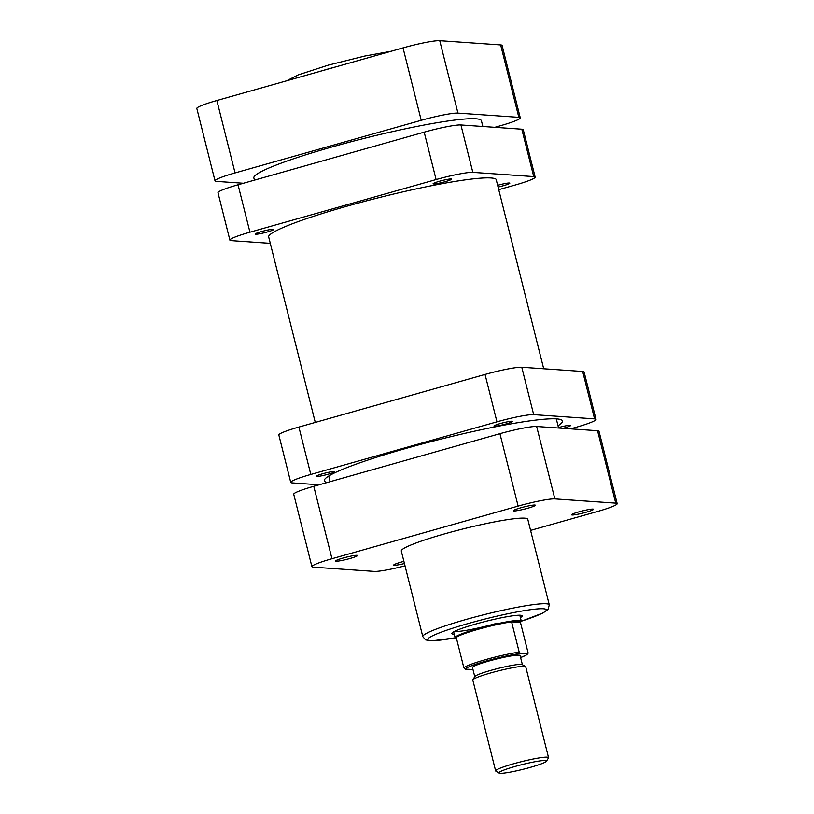 <?xml version="1.0" encoding="UTF-8"?>
<svg xmlns="http://www.w3.org/2000/svg" width="814" height="814" viewBox="0 0 814 814"><rect width="100%" height="100%" fill="white"/><g stroke="black" fill="none" stroke-linecap="round" stroke-linejoin="round"><path stroke-width="1.22" d="M254.416 180.159L253.856 177.951A117.318 11.488 -14.1 0 1 332.254 146.907A117.318 11.488 -14.1 0 1 481.43 120.787L482.855 126.496M500.111 773.3A24.552 2.401 165.9 0 0 525.63 768.65A24.552 2.401 165.9 0 0 546.509 761.182A24.552 2.401 165.9 0 0 545.4 760.5A24.552 2.401 165.9 0 0 517.562 765.771A24.552 2.401 165.9 0 0 499.114 773.086A24.552 2.401 165.9 0 0 500.111 773.3M499.114 773.086L495.828 771.133A27.279 2.676 -14.1 0 1 495.634 770.909A27.279 2.676 -14.1 0 1 517.602 762.667A27.279 2.676 -14.1 0 1 547.252 757.152A27.279 2.676 -14.1 0 1 548.555 757.62A27.279 2.676 -14.1 0 1 548.494 757.905L546.509 761.182M548.555 757.62L525.732 666.768A27.279 2.676 165.9 0 0 525.539 666.544L522.252 664.6A24.552 2.401 165.9 0 0 521.255 664.377A24.552 2.401 165.9 0 0 495.736 669.037A24.552 2.401 165.9 0 0 474.857 676.505L472.873 679.771A27.279 2.676 165.9 0 0 472.812 680.056L495.634 770.909M525.539 666.544A27.279 2.676 165.9 0 0 524.43 666.3A27.279 2.676 165.9 0 0 496.072 671.479A27.279 2.676 165.9 0 0 472.873 679.771M522.395 664.682L520.115 655.585A24.552 2.401 165.9 0 0 518.935 655.168A24.552 2.401 165.9 0 0 492.256 660.123A24.552 2.401 165.9 0 0 472.486 667.541L474.766 676.648M520.695 622.171A33.425 3.276 165.9 0 0 519.179 621.255A33.425 3.276 165.9 0 0 511.599 621.835L520.472 622.445A33.425 3.276 165.9 0 0 520.695 622.171L521.194 621.357A34.107 3.337 165.9 0 0 521.275 621.001A34.107 3.337 165.9 0 0 519.637 620.421A34.107 3.337 165.9 0 0 482.58 627.309A34.107 3.337 165.9 0 0 455.118 637.616A34.107 3.337 165.9 0 0 455.362 637.891L456.186 638.38A33.425 3.276 165.9 0 0 456.512 638.512M456.247 637.474L463.858 667.765A33.425 3.276 -14.1 0 1 485.887 659.544A33.425 3.276 -14.1 0 1 519.2 652.116L511.599 621.835A33.425 3.276 165.9 0 0 478.276 629.263A33.425 3.276 165.9 0 0 456.247 637.474A33.425 3.276 165.9 0 0 456.186 638.38M520.472 622.445L528.072 652.736L527.37 653.978L527.96 653.754L526.21 655.087L520.604 657.559A32.061 3.144 165.9 0 0 527.37 653.978L520.573 653.51A32.061 3.144 165.9 0 0 486.63 660.897A32.061 3.144 165.9 0 0 465.221 669.149L463.858 667.765M472.028 669.627A32.061 3.144 165.9 0 0 472.975 669.505L465.221 669.149M519.2 652.116L520.573 653.51M454.253 634.177A36.284 3.551 -14.1 0 1 451.933 633.15A36.284 3.551 -14.1 0 1 476.088 623.931A36.284 3.551 -14.1 0 1 521.978 615.557A36.284 3.551 -14.1 0 1 520.411 617.561M343.111 558.038A11.325 1.109 -14.1 0 1 357.427 555.423A11.325 1.109 -14.1 0 1 349.939 558.516A11.325 1.109 -14.1 0 1 335.572 560.917A11.325 1.109 -14.1 0 1 343.111 558.038M520.97 507.763A11.325 1.109 -14.1 0 1 535.286 505.148A11.325 1.109 -14.1 0 1 527.798 508.241A11.325 1.109 -14.1 0 1 513.431 510.643A11.325 1.109 -14.1 0 1 520.97 507.763M579.151 511.803A11.325 1.109 -14.1 0 1 593.477 509.198A11.325 1.109 -14.1 0 1 585.988 512.281A11.325 1.109 -14.1 0 1 571.621 514.682A11.325 1.109 -14.1 0 1 579.151 511.803M404.436 563.532A11.325 1.109 -14.1 0 1 393.752 564.957A11.325 1.109 -14.1 0 1 401.292 562.077A11.325 1.109 -14.1 0 1 403.897 561.385M444.882 533.791A65.212 6.39 165.9 0 0 401.302 551.047L422.802 636.629A65.212 6.39 -14.1 0 1 466.371 619.383A65.212 6.39 -14.1 0 1 549.287 604.863L527.787 519.271A65.212 6.39 165.9 0 0 444.882 533.791M454.446 631.41A34.107 3.337 165.9 0 0 496.794 623.3M331.959 558.73A30.016 2.941 165.9 0 0 311.904 566.666L293.722 494.251A30.016 2.941 -14.1 0 1 313.777 486.304L331.959 558.73L518.131 506.105L499.938 433.689L313.777 486.304M499.938 433.689A30.016 2.941 -14.1 0 1 536.66 426.495L597.568 430.728A30.016 2.941 -14.1 0 1 598.992 431.237L617.185 503.652A30.016 2.941 165.9 0 0 615.75 503.144L554.853 498.911A30.016 2.941 165.9 0 0 518.131 506.105M405.016 565.832A30.016 2.941 165.9 0 1 374.247 571.408L313.339 567.175A30.016 2.941 165.9 0 1 311.904 566.666M530.586 530.402L597.13 511.599A30.016 2.941 165.9 0 0 617.185 503.652M558.485 427.584A9.544 0.936 -14.1 0 1 570.207 425.284A9.544 0.936 -14.1 0 1 570.665 425.447A9.544 0.936 -14.1 0 1 563.013 428.327M334.157 471.52A9.544 0.936 -14.1 0 1 334.615 471.682A9.544 0.936 -14.1 0 1 326.933 474.572A9.544 0.936 -14.1 0 1 316.554 476.495A9.544 0.936 -14.1 0 1 316.097 476.332A9.544 0.936 -14.1 0 1 323.789 473.453A9.544 0.936 -14.1 0 1 334.157 471.52M512.026 421.245A9.544 0.936 -14.1 0 1 512.484 421.408A9.544 0.936 -14.1 0 1 504.792 424.298A9.544 0.936 -14.1 0 1 494.413 426.221A9.544 0.936 -14.1 0 1 493.956 426.058A9.544 0.936 -14.1 0 1 501.648 423.178A9.544 0.936 -14.1 0 1 512.026 421.245M558.028 425.753A122.772 12.027 165.9 0 0 562.443 420.94A122.772 12.027 165.9 0 0 556.593 418.895A122.772 12.027 165.9 0 0 423.372 443.65A122.772 12.027 165.9 0 0 324.298 480.759A122.772 12.027 165.9 0 0 327.208 482.509M570.573 428.846L575.966 427.33A30.016 2.941 165.9 0 0 596.021 419.383A30.016 2.941 165.9 0 0 594.586 418.874L533.689 414.641A30.016 2.941 165.9 0 0 496.957 421.835L310.795 474.46A30.016 2.941 165.9 0 0 290.74 482.397A30.016 2.941 165.9 0 0 292.175 482.906L319.159 484.788M290.74 482.397L278.836 435.002A30.016 2.941 -14.1 0 1 298.891 427.055L310.795 474.46M496.957 421.835L485.052 374.44L298.891 427.055M485.052 374.44A30.016 2.941 -14.1 0 1 521.784 367.246L533.689 414.641M594.586 418.874L582.682 371.469L521.784 367.246M582.682 371.469A30.016 2.941 -14.1 0 1 584.116 371.988L596.021 419.383M498.066 187.047A9.544 0.936 165.9 0 0 503.428 185.704A9.544 0.936 165.9 0 0 509.808 183.181A9.544 0.936 165.9 0 0 497.669 185.307A9.544 0.936 165.9 0 0 497.639 185.307M445.248 181.664A9.544 0.936 165.9 0 0 451.628 179.131A9.544 0.936 165.9 0 0 439.489 181.257A9.544 0.936 165.9 0 0 433.099 183.791A9.544 0.936 165.9 0 0 445.248 181.664M267.379 231.939A9.544 0.936 165.9 0 0 273.769 229.406A9.544 0.936 165.9 0 0 261.62 231.532A9.544 0.936 165.9 0 0 255.24 234.066A9.544 0.936 165.9 0 0 267.379 231.939M268.935 237.963A117.592 11.518 -14.1 0 1 268.478 237.261A117.592 11.518 -14.1 0 1 347.059 206.156A117.592 11.518 -14.1 0 1 496.571 179.975A117.592 11.518 -14.1 0 1 496.499 180.8M238.034 184.788L249.939 232.183A30.016 2.941 165.9 0 0 229.884 240.13L217.979 192.725A30.016 2.941 -14.1 0 1 238.034 184.788L424.196 132.163A30.016 2.941 -14.1 0 1 460.928 124.969L521.825 129.202A30.016 2.941 -14.1 0 1 523.26 129.711L535.164 177.116A30.016 2.941 165.9 0 0 533.73 176.597L521.825 129.202M460.928 124.969L472.832 172.375L533.73 176.597M472.832 172.375A30.016 2.941 165.9 0 0 436.101 179.568L424.196 132.163M249.939 232.183L436.101 179.568M229.884 240.13A30.016 2.941 165.9 0 0 231.318 240.639L270.289 243.345M535.164 177.116A30.016 2.941 165.9 0 1 515.109 185.053L498.728 189.682M494.841 127.32L500.223 125.804A30.016 2.941 165.9 0 0 520.278 117.857A30.016 2.941 165.9 0 0 518.844 117.348L457.946 113.115A30.016 2.941 165.9 0 0 421.225 120.309L235.053 172.934A30.016 2.941 165.9 0 0 215.008 180.871A30.016 2.941 165.9 0 0 216.432 181.39L243.427 183.262M215.008 180.871L196.815 108.455A30.016 2.941 -14.1 0 1 216.87 100.519L403.032 47.894A30.016 2.941 -14.1 0 1 439.753 40.7L500.661 44.933A30.016 2.941 -14.1 0 1 502.096 45.442L520.278 117.857M521.255 621.224A61.111 5.983 165.9 0 0 540.018 608.75A61.111 5.983 165.9 0 0 468.599 623.412A61.111 5.983 165.9 0 0 428.205 638.552A61.111 5.983 165.9 0 0 455.24 637.81M615.75 503.144L597.568 430.728M536.66 426.495L554.853 498.911M336.65 66.656A65.212 6.39 165.9 0 0 328.134 68.997A65.212 6.39 165.9 0 0 319.994 71.367M216.87 100.519L235.053 172.934M421.225 120.309L403.032 47.894M439.753 40.7L457.946 113.115M518.844 117.348L500.661 44.933M268.549 236.436L315.272 422.425M328.734 476.037L330.148 481.674M496.123 179.273L543.711 368.762M556.298 418.874L558.597 428.022M519.82 615.211L521.275 621.001M453.663 631.827L455.118 637.616M422.802 636.629L425.63 639.926L432.153 640.811L455.27 637.83M521.235 621.265L543.04 612.952L548.087 609.442L549.287 604.863M286.64 80.79L298.311 74.868L328.256 65.151L364.753 56.054L391.178 51.241"/></g></svg>
